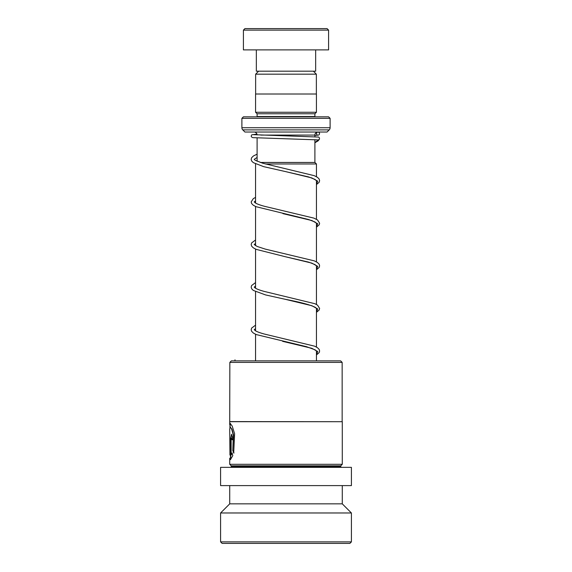 <?xml version="1.0" encoding="UTF-8"?>
<svg xmlns="http://www.w3.org/2000/svg" width="572" height="572" viewBox="0 0 572 572"><rect width="100%" height="100%" fill="white"/><g stroke="black" fill="none" stroke-linecap="round" stroke-linejoin="round"><path stroke-width="0.86" d="M258.623 71.193L255.641 74.174L316.359 74.174L313.377 71.193M316.359 94.008L316.359 74.174M255.641 94.008L255.641 74.174M314.9 162.455L314.9 139.675M314.9 136.622L314.9 135.078A3.039 3.039 0 0 1 317.946 132.032M257.1 161.254L257.1 137.974M260.281 162.455L314.929 162.455L316.452 163.978L265.458 163.978M316.452 360.868L316.452 350.822M316.452 347.068L316.452 308.229M316.452 304.476L316.452 265.637M316.452 261.883L316.452 223.051M316.452 219.298L316.452 180.459M316.452 176.705L316.452 163.978M255.548 360.868L255.548 334.255M255.548 330.83L255.548 291.67M255.548 288.238L255.548 249.077M255.548 245.653L255.548 206.485M255.548 203.06L255.548 163.978M254.054 132.032A3.039 3.039 0 0 1 257.093 134.92M243.407 116.824L328.593 116.824L330.108 118.347L241.892 118.347L243.407 116.824M257.071 116.824A1.523 1.523 0 0 0 257.1 116.516L257.1 113.778L314.9 113.778L316.423 112.262L316.423 94.008L255.577 94.008L255.577 112.262L316.423 112.262M257.1 113.778L255.577 112.262M257.1 116.516L314.9 116.516L314.9 113.778M241.892 118.347L241.892 127.735A3.039 3.039 0 0 0 242.778 129.88L244.93 132.032L327.07 132.032L329.222 129.88L242.778 129.88M241.892 127.735L330.108 127.735A3.039 3.039 0 0 1 329.222 129.88M330.108 127.735L330.108 118.347M244.93 28.6L327.07 28.6L328.593 30.123L243.407 30.123L244.93 28.6M315.658 49.893L315.658 71.193L256.342 71.193L256.342 49.893M328.593 30.123L328.593 49.893L243.407 49.893L243.407 30.123M231.36 360.868L340.64 360.868L342.156 362.391L229.844 362.391L231.36 360.868M229.844 421.593L342.278 421.714L229.722 421.714L229.844 362.391M229.944 455.033L229.722 428.907L230.18 426.998L231.681 429.2L233.333 435.149L232.797 450.464L233.698 453.053L234.613 433.755L232.246 426.183L230.18 423.366L229.873 427.327M232.017 453.038L231.138 455.033L231.138 439.732L231.574 437.909L232.06 439.732L233.212 439.732L231.567 434.277L230.445 439.732L230.445 459.638L232.804 455.627L232.017 453.038M341.37 467.345L340.762 466.738L231.238 466.738L231.238 465.822L229.722 464.307L342.278 464.307L342.278 421.714M231.238 465.822L340.762 465.822L342.278 464.307M220.592 485.599L351.408 485.599L351.408 467.345L220.592 467.345L220.592 485.599M229.722 503.853L342.278 503.853L351.408 512.977L220.592 512.977L229.722 503.853L229.722 485.599M351.408 541.877L349.885 543.4L222.115 543.4L220.592 541.877L351.408 541.877L351.408 512.977M232.303 453.038L231.138 455.033M231.574 437.909L232.354 439.732M231.717 434.305L230.445 439.732M230.745 439.732L230.745 459.387M230.344 423.402L230.023 427.062M230.18 426.998L231.975 429.2L233.619 435.149L232.797 450.464M233.083 450.464L233.984 453.053M253.303 134.663L318.633 137.065C319.469 137.637 319.698 138.395 319.319 139.339L318.025 140.076L317.217 139.847M318.011 132.103A1.523 1.516 90 0 0 316.502 133.762A1.523 1.516 90 0 0 318.275 135.128A1.523 1.516 90 0 0 318.011 132.103M235.035 360.868L234.992 359.824M260.861 135.078L314.9 135.078M318.025 140.076L314.9 142.635M316.452 180.831L315.079 179.429L308.651 176.948L285.242 171.521L311.854 177.942L317.703 181.152L316.452 184.363M282.94 213.635L311.854 220.535L317.71 223.745L316.452 226.955M316.452 266.016L314.95 264.543L308.665 262.133L285.249 256.706L311.854 263.127L317.703 266.337L316.452 269.541M316.452 308.601L315.522 307.471C310.946 305.019 300.858 302.295 285.264 299.299L311.854 305.713L317.71 308.923L316.452 312.133M282.647 341.348L311.862 348.312L317.71 351.515L316.452 354.726M229.722 464.307L229.722 458.243M229.722 424.853L229.722 421.714M220.592 541.877L220.592 512.977M342.278 503.853L342.278 485.599M231.238 466.738L230.63 467.345M340.762 466.738L340.762 465.822M342.156 421.593L342.156 362.391M316.452 184.584L319.126 182.318L319.619 180.652L319.162 179.043L317.524 177.37L314.271 175.675L262.798 163.242L255.262 160.296L254.211 159.374M254.218 159.352L257.1 157.45M316.452 227.177L319.162 224.846L319.619 223.237L317.517 219.955L313.942 218.132L264.343 206.263C260.067 205.098 257.071 203.989 255.362 202.946L254.211 201.923L255.548 200.822M316.452 223.423L315.079 222.022L308.651 219.541L255.97 206.678L253.289 205.226L251.63 203.553L251.172 201.945L253.267 198.663L255.548 197.39M316.452 269.762L319.126 267.496L319.619 265.83L319.162 264.221L317.41 262.476L314.271 260.853L265.193 249.085L257.128 246.446L254.211 244.551M254.218 244.53L255.548 243.407M316.452 312.355L319.155 310.031L319.619 308.422L317.524 305.141L314.865 303.696L264.321 291.441C259.967 290.254 256.95 289.125 255.262 288.066L254.211 287.137M254.218 287.123L255.548 286M316.452 354.947L319.155 352.617L319.619 351.008L319.133 349.349L317.41 347.654L314.586 346.167L264.335 334.034C260.16 332.897 257.2 331.81 255.462 330.78L254.211 329.694L255.548 328.593M316.452 351.194L315.201 349.864L306.463 346.682L256.256 334.57L253.396 333.076L251.63 331.324L251.172 329.715L251.659 328.049L255.548 325.161M317.424 139.861L252.752 137.645L251.415 136.872L251.172 136.022L251.787 134.799L256.942 134.105M317.739 132.132L316.774 132.268M318.275 135.128L314.9 135.442M257.1 154.147L253.382 155.999L251.63 157.743L251.172 159.359L251.666 161.018L253.289 162.634L263.692 166.659L285.242 171.521M255.548 239.983L251.623 242.928L251.172 244.537L251.63 246.139L253.289 247.819L256.249 249.385L285.249 256.706M255.548 282.575L251.63 285.514L251.172 287.13L251.666 288.788L253.289 290.404L265.537 294.916L285.264 299.299M319.205 139.504L318.061 140.905L314.9 142.75"/></g></svg>
